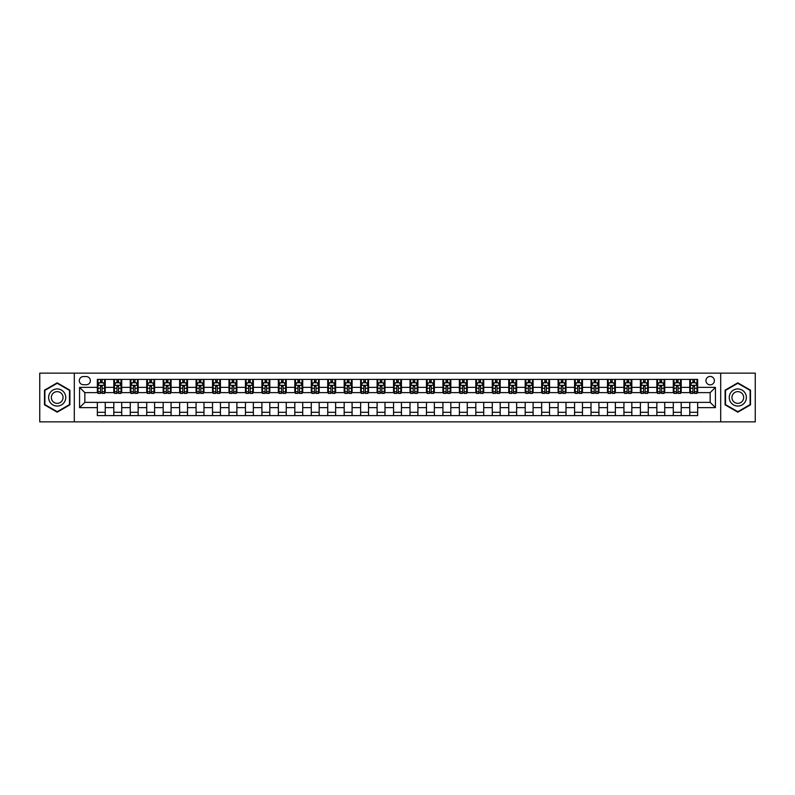 <?xml version="1.0" encoding="UTF-8"?>
<svg xmlns="http://www.w3.org/2000/svg" width="795" height="795" viewBox="0 0 795 795"><rect width="100%" height="100%" fill="white"/><g stroke="black" fill="none" stroke-linecap="round" stroke-linejoin="round"><path stroke-width="1.19" d="M710.164 376.433A4.214 4.214 0 0 0 705.95 380.646A4.214 4.214 0 0 0 710.164 384.859A4.214 4.214 0 0 0 714.377 380.646A4.214 4.214 0 0 0 710.164 376.433M720.697 421.857L755.25 421.857L755.25 373.143L720.697 373.143L720.697 421.857L74.303 421.857L74.303 373.143L39.75 373.143L39.75 421.857L74.303 421.857M83.395 384.73L86.287 384.73A4.084 4.084 0 0 0 90.372 380.646A4.084 4.084 0 0 0 86.287 376.572L83.395 376.572A4.084 4.084 0 0 0 79.311 380.646A4.084 4.084 0 0 0 83.395 384.73M720.697 373.143L74.303 373.143M97.348 407.636L79.57 407.636L79.57 387.364L97.348 387.364L97.348 392.631L84.836 392.631L84.836 402.369L97.348 402.369L97.348 415.606L697.652 415.606L697.652 402.369L710.164 402.369L710.164 392.631L697.652 392.631L697.652 387.364L715.43 387.364L715.43 407.636L697.652 407.636M697.652 387.364L697.652 379.394L97.348 379.394L97.348 387.364M689.752 379.394L689.752 392.631L690.418 392.631M692.912 392.631L694.492 392.631M696.996 392.631L697.652 392.631M689.752 392.631L680.54 392.631M673.295 379.394L673.295 392.631L673.961 392.631M676.456 392.631L678.036 392.631M673.295 392.631L664.083 392.631M656.849 379.394L656.849 392.631L657.505 392.631M659.999 392.631L661.579 392.631M656.849 392.631L647.627 392.631M640.392 379.394L640.392 392.631L641.048 392.631M643.553 392.631L645.123 392.631M640.392 392.631L631.17 392.631M623.936 379.394L623.936 392.631L624.592 392.631M627.096 392.631L628.676 392.631M623.936 392.631L614.714 392.631M607.479 379.394L607.479 392.631L608.135 392.631M610.639 392.631L612.22 392.631M607.479 392.631L598.257 392.631M591.023 379.394L591.023 392.631L591.679 392.631M594.183 392.631L595.763 392.631M591.023 392.631L581.801 392.631M574.566 379.394L574.566 392.631L575.222 392.631M577.726 392.631L579.307 392.631M574.566 392.631L565.354 392.631M558.11 379.394L558.11 392.631L558.766 392.631M561.27 392.631L562.85 392.631M558.11 392.631L548.898 392.631M541.653 379.394L541.653 392.631L542.309 392.631M544.813 392.631L546.394 392.631M541.653 392.631L532.441 392.631M525.197 379.394L525.197 392.631L525.853 392.631M528.357 392.631L529.937 392.631M525.197 392.631L515.985 392.631M508.74 379.394L508.74 392.631L509.396 392.631M511.901 392.631L513.481 392.631M508.74 392.631L499.528 392.631M492.284 379.394L492.284 392.631L492.94 392.631M495.444 392.631L497.024 392.631M492.284 392.631L483.072 392.631M475.827 379.394L475.827 392.631L476.483 392.631M478.988 392.631L480.568 392.631M475.827 392.631L466.615 392.631M459.371 379.394L459.371 392.631L460.037 392.631M462.531 392.631L464.111 392.631M459.371 392.631L450.159 392.631M442.914 379.394L442.914 392.631L443.58 392.631M446.075 392.631L447.655 392.631M442.914 392.631L433.702 392.631M426.458 379.394L426.458 392.631L427.124 392.631M429.618 392.631L431.198 392.631M426.458 392.631L417.246 392.631M410.011 379.394L410.011 392.631L410.667 392.631M413.161 392.631L414.742 392.631M410.011 392.631L400.789 392.631M393.555 379.394L393.555 392.631L394.211 392.631M396.715 392.631L398.285 392.631M393.555 392.631L384.333 392.631M377.098 379.394L377.098 392.631L377.754 392.631M380.258 392.631L381.839 392.631M377.098 392.631L367.876 392.631M360.642 379.394L360.642 392.631L361.298 392.631M363.802 392.631L365.382 392.631M360.642 392.631L351.42 392.631M344.185 379.394L344.185 392.631L344.841 392.631M347.345 392.631L348.925 392.631M344.185 392.631L334.963 392.631M327.729 379.394L327.729 392.631L328.385 392.631M330.889 392.631L332.469 392.631M327.729 392.631L318.517 392.631M311.272 379.394L311.272 392.631L311.928 392.631M314.432 392.631L316.012 392.631M311.272 392.631L302.06 392.631M294.816 379.394L294.816 392.631L295.472 392.631M297.976 392.631L299.556 392.631M294.816 392.631L285.604 392.631M278.359 379.394L278.359 392.631L279.015 392.631M281.519 392.631L283.099 392.631M278.359 392.631L269.147 392.631M261.903 379.394L261.903 392.631L262.559 392.631M265.063 392.631L266.643 392.631M261.903 392.631L252.691 392.631M245.446 379.394L245.446 392.631L246.102 392.631M248.606 392.631L250.186 392.631M245.446 392.631L236.234 392.631M228.99 379.394L228.99 392.631L229.646 392.631M232.15 392.631L233.73 392.631M228.99 392.631L219.778 392.631M212.533 379.394L212.533 392.631L213.199 392.631M215.693 392.631L217.273 392.631M212.533 392.631L203.321 392.631M196.077 379.394L196.077 392.631L196.743 392.631M199.237 392.631L200.817 392.631M196.077 392.631L186.865 392.631M179.62 379.394L179.62 392.631L180.286 392.631M182.78 392.631L184.361 392.631M179.62 392.631L170.408 392.631M163.174 379.394L163.174 392.631L163.83 392.631M166.324 392.631L167.904 392.631M163.174 392.631L153.952 392.631M146.717 379.394L146.717 392.631L147.373 392.631M149.877 392.631L151.448 392.631M146.717 392.631L137.495 392.631M130.261 379.394L130.261 392.631L130.917 392.631M133.421 392.631L135.001 392.631M130.261 392.631L121.039 392.631M113.804 379.394L113.804 392.631L114.46 392.631M116.964 392.631L118.544 392.631M113.804 392.631L104.582 392.631M97.348 392.631L98.004 392.631M100.508 392.631L102.088 392.631M97.348 402.369L105.248 402.369L105.248 415.606M697.652 402.369L105.248 402.369M105.248 379.394L105.248 392.631M97.348 382.693L98.004 382.693M100.508 382.693L102.088 382.693M104.582 382.693L105.248 382.693M97.348 412.307L105.248 412.307M113.804 402.369L113.804 415.606M121.705 379.394L121.705 392.631M113.804 382.693L114.46 382.693M116.964 382.693L118.544 382.693M121.039 382.693L121.705 382.693M121.705 402.369L121.705 415.606M113.804 412.307L121.705 412.307M130.261 402.369L130.261 415.606M138.151 402.369L138.151 415.606M130.261 412.307L138.151 412.307M138.151 379.394L138.151 392.631M130.261 382.693L130.917 382.693M133.421 382.693L135.001 382.693M137.495 382.693L138.151 382.693M146.717 402.369L146.717 415.606M154.608 402.369L154.608 415.606M146.717 412.307L154.608 412.307M154.608 379.394L154.608 392.631M146.717 382.693L147.373 382.693M149.877 382.693L151.448 382.693M153.952 382.693L154.608 382.693M163.174 402.369L163.174 415.606M171.064 402.369L171.064 415.606M163.174 412.307L171.064 412.307M171.064 379.394L171.064 392.631M163.174 382.693L163.83 382.693M166.324 382.693L167.904 382.693M170.408 382.693L171.064 382.693M179.62 402.369L179.62 415.606M187.521 402.369L187.521 415.606M179.62 412.307L187.521 412.307M187.521 379.394L187.521 392.631M179.62 382.693L180.286 382.693M182.78 382.693L184.361 382.693M186.865 382.693L187.521 382.693M196.077 402.369L196.077 415.606M203.977 402.369L203.977 415.606M196.077 412.307L203.977 412.307M203.977 379.394L203.977 392.631M196.077 382.693L196.743 382.693M199.237 382.693L200.817 382.693M203.321 382.693L203.977 382.693M212.533 402.369L212.533 415.606M220.434 402.369L220.434 415.606M212.533 412.307L220.434 412.307M220.434 379.394L220.434 392.631M212.533 382.693L213.199 382.693M215.693 382.693L217.273 382.693M219.778 382.693L220.434 382.693M228.99 402.369L228.99 415.606M236.89 402.369L236.89 415.606M228.99 412.307L236.89 412.307M236.89 379.394L236.89 392.631M228.99 382.693L229.646 382.693M232.15 382.693L233.73 382.693M236.234 382.693L236.89 382.693M245.446 402.369L245.446 415.606M253.347 402.369L253.347 415.606M245.446 412.307L253.347 412.307M253.347 379.394L253.347 392.631M245.446 382.693L246.102 382.693M248.606 382.693L250.186 382.693M252.691 382.693L253.347 382.693M261.903 402.369L261.903 415.606M269.803 402.369L269.803 415.606M261.903 412.307L269.803 412.307M269.803 379.394L269.803 392.631M261.903 382.693L262.559 382.693M265.063 382.693L266.643 382.693M269.147 382.693L269.803 382.693M278.359 402.369L278.359 415.606M286.26 402.369L286.26 415.606M278.359 412.307L286.26 412.307M286.26 379.394L286.26 392.631M278.359 382.693L279.015 382.693M281.519 382.693L283.099 382.693M285.604 382.693L286.26 382.693M294.816 402.369L294.816 415.606M302.716 402.369L302.716 415.606M294.816 412.307L302.716 412.307M302.716 379.394L302.716 392.631M294.816 382.693L295.472 382.693M297.976 382.693L299.556 382.693M302.06 382.693L302.716 382.693M311.272 402.369L311.272 415.606M319.173 402.369L319.173 415.606M311.272 412.307L319.173 412.307M319.173 379.394L319.173 392.631M311.272 382.693L311.928 382.693M314.432 382.693L316.012 382.693M318.517 382.693L319.173 382.693M327.729 402.369L327.729 415.606M335.629 402.369L335.629 415.606M327.729 412.307L335.629 412.307M335.629 379.394L335.629 392.631M327.729 382.693L328.385 382.693M330.889 382.693L332.469 382.693M334.963 382.693L335.629 382.693M344.185 402.369L344.185 415.606M352.086 402.369L352.086 415.606M344.185 412.307L352.086 412.307M352.086 379.394L352.086 392.631M344.185 382.693L344.841 382.693M347.345 382.693L348.925 382.693M351.42 382.693L352.086 382.693M360.642 402.369L360.642 415.606M368.542 402.369L368.542 415.606M360.642 412.307L368.542 412.307M368.542 379.394L368.542 392.631M360.642 382.693L361.298 382.693M363.802 382.693L365.382 382.693M367.876 382.693L368.542 382.693M377.098 402.369L377.098 415.606M384.989 402.369L384.989 415.606M377.098 412.307L384.989 412.307M384.989 379.394L384.989 392.631M377.098 382.693L377.754 382.693M380.258 382.693L381.839 382.693M384.333 382.693L384.989 382.693M393.555 402.369L393.555 415.606M401.445 402.369L401.445 415.606M393.555 412.307L401.445 412.307M401.445 379.394L401.445 392.631M393.555 382.693L394.211 382.693M396.715 382.693L398.285 382.693M400.789 382.693L401.445 382.693M410.011 402.369L410.011 415.606M417.902 402.369L417.902 415.606M410.011 412.307L417.902 412.307M417.902 379.394L417.902 392.631M410.011 382.693L410.667 382.693M413.161 382.693L414.742 382.693M417.246 382.693L417.902 382.693M426.458 402.369L426.458 415.606M434.358 402.369L434.358 415.606M426.458 412.307L434.358 412.307M434.358 379.394L434.358 392.631M426.458 382.693L427.124 382.693M429.618 382.693L431.198 382.693M433.702 382.693L434.358 382.693M442.914 402.369L442.914 415.606M450.815 402.369L450.815 415.606M442.914 412.307L450.815 412.307M450.815 379.394L450.815 392.631M442.914 382.693L443.58 382.693M446.075 382.693L447.655 382.693M450.159 382.693L450.815 382.693M459.371 402.369L459.371 415.606M467.271 402.369L467.271 415.606M459.371 412.307L467.271 412.307M467.271 379.394L467.271 392.631M459.371 382.693L460.037 382.693M462.531 382.693L464.111 382.693M466.615 382.693L467.271 382.693M475.827 402.369L475.827 415.606M483.728 402.369L483.728 415.606M475.827 412.307L483.728 412.307M483.728 379.394L483.728 392.631M475.827 382.693L476.483 382.693M478.988 382.693L480.568 382.693M483.072 382.693L483.728 382.693M492.284 402.369L492.284 415.606M500.184 402.369L500.184 415.606M492.284 412.307L500.184 412.307M500.184 379.394L500.184 392.631M492.284 382.693L492.94 382.693M495.444 382.693L497.024 382.693M499.528 382.693L500.184 382.693M508.74 402.369L508.74 415.606M516.641 402.369L516.641 415.606M508.74 412.307L516.641 412.307M516.641 379.394L516.641 392.631M508.74 382.693L509.396 382.693M511.901 382.693L513.481 382.693M515.985 382.693L516.641 382.693M525.197 402.369L525.197 415.606M533.097 402.369L533.097 415.606M525.197 412.307L533.097 412.307M533.097 379.394L533.097 392.631M525.197 382.693L525.853 382.693M528.357 382.693L529.937 382.693M532.441 382.693L533.097 382.693M541.653 402.369L541.653 415.606M549.554 402.369L549.554 415.606M541.653 412.307L549.554 412.307M549.554 379.394L549.554 392.631M541.653 382.693L542.309 382.693M544.813 382.693L546.394 382.693M548.898 382.693L549.554 382.693M558.11 402.369L558.11 415.606M566.01 402.369L566.01 415.606M558.11 412.307L566.01 412.307M566.01 379.394L566.01 392.631M558.11 382.693L558.766 382.693M561.27 382.693L562.85 382.693M565.354 382.693L566.01 382.693M574.566 402.369L574.566 415.606M582.467 402.369L582.467 415.606M574.566 412.307L582.467 412.307M582.467 379.394L582.467 392.631M574.566 382.693L575.222 382.693M577.726 382.693L579.307 382.693M581.801 382.693L582.467 382.693M591.023 402.369L591.023 415.606M598.923 402.369L598.923 415.606M591.023 412.307L598.923 412.307M598.923 379.394L598.923 392.631M591.023 382.693L591.679 382.693M594.183 382.693L595.763 382.693M598.257 382.693L598.923 382.693M607.479 402.369L607.479 415.606M615.38 402.369L615.38 415.606M607.479 412.307L615.38 412.307M615.38 379.394L615.38 392.631M607.479 382.693L608.135 382.693M610.639 382.693L612.22 382.693M614.714 382.693L615.38 382.693M623.936 402.369L623.936 415.606M631.826 402.369L631.826 415.606M623.936 412.307L631.826 412.307M631.826 379.394L631.826 392.631M623.936 382.693L624.592 382.693M627.096 382.693L628.676 382.693M631.17 382.693L631.826 382.693M640.392 402.369L640.392 415.606M648.283 402.369L648.283 415.606M640.392 412.307L648.283 412.307M648.283 379.394L648.283 392.631M640.392 382.693L641.048 382.693M643.553 382.693L645.123 382.693M647.627 382.693L648.283 382.693M656.849 402.369L656.849 415.606M664.739 402.369L664.739 415.606M656.849 412.307L664.739 412.307M664.739 379.394L664.739 392.631M656.849 382.693L657.505 382.693M659.999 382.693L661.579 382.693M664.083 382.693L664.739 382.693M673.295 402.369L673.295 415.606M681.196 402.369L681.196 415.606M673.295 412.307L681.196 412.307M681.196 379.394L681.196 392.631M673.295 382.693L673.961 382.693M676.456 382.693L678.036 382.693M680.54 382.693L681.196 382.693M689.752 402.369L689.752 415.606M689.752 412.307L697.652 412.307M689.752 382.693L690.418 382.693M692.912 382.693L694.492 382.693M696.996 382.693L697.652 382.693M84.836 392.631L79.57 387.364M84.836 402.369L79.57 407.636M715.43 387.364L710.164 392.631M715.43 407.636L710.164 402.369M57.19 412.168L69.9 404.834L69.9 390.166L57.19 382.832L44.49 390.166L44.49 404.834L57.19 412.168M750.51 390.166L737.81 382.832L725.1 390.166L725.1 404.834L737.81 412.168L750.51 404.834L750.51 390.166M102.088 381.113L100.508 381.113M104.582 391.766L102.088 391.766L102.088 393.416L104.582 393.416L104.582 385.386L103.27 382.753L99.315 382.753L98.004 385.386L98.004 393.416L100.508 393.416L100.508 391.766L98.004 391.766M98.004 385.386L98.004 379.394M104.582 385.386L104.582 379.394M100.508 382.753L100.508 379.394M102.088 379.394L102.088 382.753M102.088 391.766L102.088 386.38L100.508 386.38L100.508 391.766M118.544 381.113L116.964 381.113M121.039 391.766L118.544 391.766L118.544 393.416L121.039 393.416L121.039 385.386L119.727 382.753L115.772 382.753L114.46 385.386L114.46 393.416L116.964 393.416L116.964 391.766L114.46 391.766M114.46 385.386L114.46 379.394M121.039 385.386L121.039 379.394M116.964 382.753L116.964 379.394M118.544 379.394L118.544 382.753M118.544 391.766L118.544 386.38L116.964 386.38L116.964 391.766M135.001 381.113L133.421 381.113M137.495 391.766L135.001 391.766L135.001 393.416L137.495 393.416L137.495 385.386L136.184 382.753L132.228 382.753L130.917 385.386L130.917 393.416L133.421 393.416L133.421 391.766L130.917 391.766M130.917 385.386L130.917 379.394M137.495 385.386L137.495 379.394M133.421 382.753L133.421 379.394M135.001 379.394L135.001 382.753M135.001 391.766L135.001 386.38L133.421 386.38L133.421 391.766M151.448 381.113L149.877 381.113M153.952 391.766L151.448 391.766L151.448 393.416L153.952 393.416L153.952 385.386L152.64 382.753L148.685 382.753L147.373 385.386L147.373 393.416L149.877 393.416L149.877 391.766L147.373 391.766M147.373 385.386L147.373 379.394M153.952 385.386L153.952 379.394M149.877 382.753L149.877 379.394M151.448 379.394L151.448 382.753M151.448 391.766L151.448 386.38L149.877 386.38L149.877 391.766M167.904 381.113L166.324 381.113M170.408 391.766L167.904 391.766L167.904 393.416L170.408 393.416L170.408 385.386L169.096 382.753L165.141 382.753L163.83 385.386L163.83 393.416L166.324 393.416L166.324 391.766L163.83 391.766M163.83 385.386L163.83 379.394M170.408 385.386L170.408 379.394M166.324 382.753L166.324 379.394M167.904 379.394L167.904 382.753M167.904 391.766L167.904 386.38L166.324 386.38L166.324 391.766M64.604 393.217A8.556 8.556 0 0 0 52.917 390.087A8.556 8.556 0 0 0 49.787 401.783A8.556 8.556 0 0 0 61.473 404.913A8.556 8.556 0 0 0 64.604 393.217M62.268 394.568A5.863 5.863 0 0 0 54.269 392.422A5.863 5.863 0 0 0 52.122 400.432A5.863 5.863 0 0 0 60.122 402.578A5.863 5.863 0 0 0 62.268 394.568M57.19 411.711L44.888 404.605L44.888 390.395L57.19 383.289L69.503 390.395L69.503 404.605L57.19 411.711M737.81 406.056A8.556 8.556 0 0 0 746.366 397.5A8.556 8.556 0 0 0 737.81 388.944A8.556 8.556 0 0 0 729.254 397.5A8.556 8.556 0 0 0 737.81 406.056M737.81 403.363A5.863 5.863 0 0 0 743.663 397.5A5.863 5.863 0 0 0 737.81 391.637A5.863 5.863 0 0 0 731.947 397.5A5.863 5.863 0 0 0 737.81 403.363M725.497 390.395L737.81 383.289L750.112 390.395L750.112 404.605L737.81 411.711L725.497 404.605L725.497 390.395M184.361 381.113L182.78 381.113M186.865 391.766L184.361 391.766L184.361 393.416L186.865 393.416L186.865 385.386L185.553 382.753L181.598 382.753L180.286 385.386L180.286 393.416L182.78 393.416L182.78 391.766L180.286 391.766M180.286 385.386L180.286 379.394M186.865 385.386L186.865 379.394M182.78 382.753L182.78 379.394M184.361 379.394L184.361 382.753M184.361 391.766L184.361 386.38L182.78 386.38L182.78 391.766M200.817 381.113L199.237 381.113M203.321 391.766L200.817 391.766L200.817 393.416L203.321 393.416L203.321 385.386L202.01 382.753L198.054 382.753L196.743 385.386L196.743 393.416L199.237 393.416L199.237 391.766L196.743 391.766M196.743 385.386L196.743 379.394M203.321 385.386L203.321 379.394M199.237 382.753L199.237 379.394M200.817 379.394L200.817 382.753M200.817 391.766L200.817 386.38L199.237 386.38L199.237 391.766M217.273 381.113L215.693 381.113M219.778 391.766L217.273 391.766L217.273 393.416L219.778 393.416L219.778 385.386L218.456 382.753L214.511 382.753L213.199 385.386L213.199 393.416L215.693 393.416L215.693 391.766L213.199 391.766M213.199 385.386L213.199 379.394M219.778 385.386L219.778 379.394M215.693 382.753L215.693 379.394M217.273 379.394L217.273 382.753M217.273 391.766L217.273 386.38L215.693 386.38L215.693 391.766M233.73 381.113L232.15 381.113M236.234 391.766L233.73 391.766L233.73 393.416L236.234 393.416L236.234 385.386L234.913 382.753L230.967 382.753L229.646 385.386L229.646 393.416L232.15 393.416L232.15 391.766L229.646 391.766M229.646 385.386L229.646 379.394M236.234 385.386L236.234 379.394M232.15 382.753L232.15 379.394M233.73 379.394L233.73 382.753M233.73 391.766L233.73 386.38L232.15 386.38L232.15 391.766M250.186 381.113L248.606 381.113M252.691 391.766L250.186 391.766L250.186 393.416L252.691 393.416L252.691 385.386L251.369 382.753L247.424 382.753L246.102 385.386L246.102 393.416L248.606 393.416L248.606 391.766L246.102 391.766M246.102 385.386L246.102 379.394M252.691 385.386L252.691 379.394M248.606 382.753L248.606 379.394M250.186 379.394L250.186 382.753M250.186 391.766L250.186 386.38L248.606 386.38L248.606 391.766M266.643 381.113L265.063 381.113M269.147 391.766L266.643 391.766L266.643 393.416L269.147 393.416L269.147 385.386L267.826 382.753L263.88 382.753L262.559 385.386L262.559 393.416L265.063 393.416L265.063 391.766L262.559 391.766M262.559 385.386L262.559 379.394M269.147 385.386L269.147 379.394M265.063 382.753L265.063 379.394M266.643 379.394L266.643 382.753M266.643 391.766L266.643 386.38L265.063 386.38L265.063 391.766M283.099 381.113L281.519 381.113M285.604 391.766L283.099 391.766L283.099 393.416L285.604 393.416L285.604 385.386L284.282 382.753L280.337 382.753L279.015 385.386L279.015 393.416L281.519 393.416L281.519 391.766L279.015 391.766M279.015 385.386L279.015 379.394M285.604 385.386L285.604 379.394M281.519 382.753L281.519 379.394M283.099 379.394L283.099 382.753M283.099 391.766L283.099 386.38L281.519 386.38L281.519 391.766M299.556 381.113L297.976 381.113M302.06 391.766L299.556 391.766L299.556 393.416L302.06 393.416L302.06 385.386L300.739 382.753L296.793 382.753L295.472 385.386L295.472 393.416L297.976 393.416L297.976 391.766L295.472 391.766M295.472 385.386L295.472 379.394M302.06 385.386L302.06 379.394M297.976 382.753L297.976 379.394M299.556 379.394L299.556 382.753M299.556 391.766L299.556 386.38L297.976 386.38L297.976 391.766M316.012 381.113L314.432 381.113M318.517 391.766L316.012 391.766L316.012 393.416L318.517 393.416L318.517 385.386L317.195 382.753L313.25 382.753L311.928 385.386L311.928 393.416L314.432 393.416L314.432 391.766L311.928 391.766M311.928 385.386L311.928 379.394M318.517 385.386L318.517 379.394M314.432 382.753L314.432 379.394M316.012 379.394L316.012 382.753M316.012 391.766L316.012 386.38L314.432 386.38L314.432 391.766M332.469 381.113L330.889 381.113M334.963 391.766L332.469 391.766L332.469 393.416L334.963 393.416L334.963 385.386L333.652 382.753L329.706 382.753L328.385 385.386L328.385 393.416L330.889 393.416L330.889 391.766L328.385 391.766M328.385 385.386L328.385 379.394M334.963 385.386L334.963 379.394M330.889 382.753L330.889 379.394M332.469 379.394L332.469 382.753M332.469 391.766L332.469 386.38L330.889 386.38L330.889 391.766M348.925 381.113L347.345 381.113M351.42 391.766L348.925 391.766L348.925 393.416L351.42 393.416L351.42 385.386L350.108 382.753L346.153 382.753L344.841 385.386L344.841 393.416L347.345 393.416L347.345 391.766L344.841 391.766M344.841 385.386L344.841 379.394M351.42 385.386L351.42 379.394M347.345 382.753L347.345 379.394M348.925 379.394L348.925 382.753M348.925 391.766L348.925 386.38L347.345 386.38L347.345 391.766M365.382 381.113L363.802 381.113M367.876 391.766L365.382 391.766L365.382 393.416L367.876 393.416L367.876 385.386L366.565 382.753L362.609 382.753L361.298 385.386L361.298 393.416L363.802 393.416L363.802 391.766L361.298 391.766M361.298 385.386L361.298 379.394M367.876 385.386L367.876 379.394M363.802 382.753L363.802 379.394M365.382 379.394L365.382 382.753M365.382 391.766L365.382 386.38L363.802 386.38L363.802 391.766M381.839 381.113L380.258 381.113M384.333 391.766L381.839 391.766L381.839 393.416L384.333 393.416L384.333 385.386L383.021 382.753L379.066 382.753L377.754 385.386L377.754 393.416L380.258 393.416L380.258 391.766L377.754 391.766M377.754 385.386L377.754 379.394M384.333 385.386L384.333 379.394M380.258 382.753L380.258 379.394M381.839 379.394L381.839 382.753M381.839 391.766L381.839 386.38L380.258 386.38L380.258 391.766M398.285 381.113L396.715 381.113M400.789 391.766L398.285 391.766L398.285 393.416L400.789 393.416L400.789 385.386L399.478 382.753L395.522 382.753L394.211 385.386L394.211 393.416L396.715 393.416L396.715 391.766L394.211 391.766M394.211 385.386L394.211 379.394M400.789 385.386L400.789 379.394M396.715 382.753L396.715 379.394M398.285 379.394L398.285 382.753M398.285 391.766L398.285 386.38L396.715 386.38L396.715 391.766M414.742 381.113L413.161 381.113M417.246 391.766L414.742 391.766L414.742 393.416L417.246 393.416L417.246 385.386L415.934 382.753L411.979 382.753L410.667 385.386L410.667 393.416L413.161 393.416L413.161 391.766L410.667 391.766M410.667 385.386L410.667 379.394M417.246 385.386L417.246 379.394M413.161 382.753L413.161 379.394M414.742 379.394L414.742 382.753M414.742 391.766L414.742 386.38L413.161 386.38L413.161 391.766M431.198 381.113L429.618 381.113M433.702 391.766L431.198 391.766L431.198 393.416L433.702 393.416L433.702 385.386L432.391 382.753L428.435 382.753L427.124 385.386L427.124 393.416L429.618 393.416L429.618 391.766L427.124 391.766M427.124 385.386L427.124 379.394M433.702 385.386L433.702 379.394M429.618 382.753L429.618 379.394M431.198 379.394L431.198 382.753M431.198 391.766L431.198 386.38L429.618 386.38L429.618 391.766M447.655 381.113L446.075 381.113M450.159 391.766L447.655 391.766L447.655 393.416L450.159 393.416L450.159 385.386L448.847 382.753L444.892 382.753L443.58 385.386L443.58 393.416L446.075 393.416L446.075 391.766L443.58 391.766M443.58 385.386L443.58 379.394M450.159 385.386L450.159 379.394M446.075 382.753L446.075 379.394M447.655 379.394L447.655 382.753M447.655 391.766L447.655 386.38L446.075 386.38L446.075 391.766M464.111 381.113L462.531 381.113M466.615 391.766L464.111 391.766L464.111 393.416L466.615 393.416L466.615 385.386L465.294 382.753L461.348 382.753L460.037 385.386L460.037 393.416L462.531 393.416L462.531 391.766L460.037 391.766M460.037 385.386L460.037 379.394M466.615 385.386L466.615 379.394M462.531 382.753L462.531 379.394M464.111 379.394L464.111 382.753M464.111 391.766L464.111 386.38L462.531 386.38L462.531 391.766M480.568 381.113L478.988 381.113M483.072 391.766L480.568 391.766L480.568 393.416L483.072 393.416L483.072 385.386L481.75 382.753L477.805 382.753L476.483 385.386L476.483 393.416L478.988 393.416L478.988 391.766L476.483 391.766M476.483 385.386L476.483 379.394M483.072 385.386L483.072 379.394M478.988 382.753L478.988 379.394M480.568 379.394L480.568 382.753M480.568 391.766L480.568 386.38L478.988 386.38L478.988 391.766M497.024 381.113L495.444 381.113M499.528 391.766L497.024 391.766L497.024 393.416L499.528 393.416L499.528 385.386L498.207 382.753L494.261 382.753L492.94 385.386L492.94 393.416L495.444 393.416L495.444 391.766L492.94 391.766M492.94 385.386L492.94 379.394M499.528 385.386L499.528 379.394M495.444 382.753L495.444 379.394M497.024 379.394L497.024 382.753M497.024 391.766L497.024 386.38L495.444 386.38L495.444 391.766M513.481 381.113L511.901 381.113M515.985 391.766L513.481 391.766L513.481 393.416L515.985 393.416L515.985 385.386L514.663 382.753L510.718 382.753L509.396 385.386L509.396 393.416L511.901 393.416L511.901 391.766L509.396 391.766M509.396 385.386L509.396 379.394M515.985 385.386L515.985 379.394M511.901 382.753L511.901 379.394M513.481 379.394L513.481 382.753M513.481 391.766L513.481 386.38L511.901 386.38L511.901 391.766M529.937 381.113L528.357 381.113M532.441 391.766L529.937 391.766L529.937 393.416L532.441 393.416L532.441 385.386L531.12 382.753L527.174 382.753L525.853 385.386L525.853 393.416L528.357 393.416L528.357 391.766L525.853 391.766M525.853 385.386L525.853 379.394M532.441 385.386L532.441 379.394M528.357 382.753L528.357 379.394M529.937 379.394L529.937 382.753M529.937 391.766L529.937 386.38L528.357 386.38L528.357 391.766M546.394 381.113L544.813 381.113M548.898 391.766L546.394 391.766L546.394 393.416L548.898 393.416L548.898 385.386L547.576 382.753L543.631 382.753L542.309 385.386L542.309 393.416L544.813 393.416L544.813 391.766L542.309 391.766M542.309 385.386L542.309 379.394M548.898 385.386L548.898 379.394M544.813 382.753L544.813 379.394M546.394 379.394L546.394 382.753M546.394 391.766L546.394 386.38L544.813 386.38L544.813 391.766M562.85 381.113L561.27 381.113M565.354 391.766L562.85 391.766L562.85 393.416L565.354 393.416L565.354 385.386L564.033 382.753L560.087 382.753L558.766 385.386L558.766 393.416L561.27 393.416L561.27 391.766L558.766 391.766M558.766 385.386L558.766 379.394M565.354 385.386L565.354 379.394M561.27 382.753L561.27 379.394M562.85 379.394L562.85 382.753M562.85 391.766L562.85 386.38L561.27 386.38L561.27 391.766M579.307 381.113L577.726 381.113M581.801 391.766L579.307 391.766L579.307 393.416L581.801 393.416L581.801 385.386L580.489 382.753L576.544 382.753L575.222 385.386L575.222 393.416L577.726 393.416L577.726 391.766L575.222 391.766M575.222 385.386L575.222 379.394M581.801 385.386L581.801 379.394M577.726 382.753L577.726 379.394M579.307 379.394L579.307 382.753M579.307 391.766L579.307 386.38L577.726 386.38L577.726 391.766M595.763 381.113L594.183 381.113M598.257 391.766L595.763 391.766L595.763 393.416L598.257 393.416L598.257 385.386L596.946 382.753L592.99 382.753L591.679 385.386L591.679 393.416L594.183 393.416L594.183 391.766L591.679 391.766M591.679 385.386L591.679 379.394M598.257 385.386L598.257 379.394M594.183 382.753L594.183 379.394M595.763 379.394L595.763 382.753M595.763 391.766L595.763 386.38L594.183 386.38L594.183 391.766M612.22 381.113L610.639 381.113M614.714 391.766L612.22 391.766L612.22 393.416L614.714 393.416L614.714 385.386L613.402 382.753L609.447 382.753L608.135 385.386L608.135 393.416L610.639 393.416L610.639 391.766L608.135 391.766M608.135 385.386L608.135 379.394M614.714 385.386L614.714 379.394M610.639 382.753L610.639 379.394M612.22 379.394L612.22 382.753M612.22 391.766L612.22 386.38L610.639 386.38L610.639 391.766M628.676 381.113L627.096 381.113M631.17 391.766L628.676 391.766L628.676 393.416L631.17 393.416L631.17 385.386L629.859 382.753L625.904 382.753L624.592 385.386L624.592 393.416L627.096 393.416L627.096 391.766L624.592 391.766M624.592 385.386L624.592 379.394M631.17 385.386L631.17 379.394M627.096 382.753L627.096 379.394M628.676 379.394L628.676 382.753M628.676 391.766L628.676 386.38L627.096 386.38L627.096 391.766M645.123 381.113L643.553 381.113M647.627 391.766L645.123 391.766L645.123 393.416L647.627 393.416L647.627 385.386L646.315 382.753L642.36 382.753L641.048 385.386L641.048 393.416L643.553 393.416L643.553 391.766L641.048 391.766M641.048 385.386L641.048 379.394M647.627 385.386L647.627 379.394M643.553 382.753L643.553 379.394M645.123 379.394L645.123 382.753M645.123 391.766L645.123 386.38L643.553 386.38L643.553 391.766M661.579 381.113L659.999 381.113M664.083 391.766L661.579 391.766L661.579 393.416L664.083 393.416L664.083 385.386L662.772 382.753L658.817 382.753L657.505 385.386L657.505 393.416L659.999 393.416L659.999 391.766L657.505 391.766M657.505 385.386L657.505 379.394M664.083 385.386L664.083 379.394M659.999 382.753L659.999 379.394M661.579 379.394L661.579 382.753M661.579 391.766L661.579 386.38L659.999 386.38L659.999 391.766M678.036 381.113L676.456 381.113M680.54 391.766L678.036 391.766L678.036 393.416L680.54 393.416L680.54 385.386L679.228 382.753L675.273 382.753L673.961 385.386L673.961 393.416L676.456 393.416L676.456 391.766L673.961 391.766M673.961 385.386L673.961 379.394M680.54 385.386L680.54 379.394M676.456 382.753L676.456 379.394M678.036 379.394L678.036 382.753M678.036 391.766L678.036 386.38L676.456 386.38L676.456 391.766M694.492 381.113L692.912 381.113M696.996 391.766L694.492 391.766L694.492 393.416L696.996 393.416L696.996 385.386L695.685 382.753L691.73 382.753L690.418 385.386L690.418 393.416L692.912 393.416L692.912 391.766L690.418 391.766M690.418 385.386L690.418 379.394M696.996 385.386L696.996 379.394M692.912 382.753L692.912 379.394M694.492 379.394L694.492 382.753M694.492 391.766L694.492 386.38L692.912 386.38L692.912 391.766M113.804 407.636L105.248 407.636M113.804 387.364L105.248 387.364M130.261 387.364L121.705 387.364M130.261 407.636L121.705 407.636M146.717 387.364L138.151 387.364M146.717 407.636L138.151 407.636M163.174 387.364L154.608 387.364M163.174 407.636L154.608 407.636M179.62 387.364L171.064 387.364M179.62 407.636L171.064 407.636M196.077 387.364L187.521 387.364M196.077 407.636L187.521 407.636M212.533 387.364L203.977 387.364M212.533 407.636L203.977 407.636M228.99 387.364L220.434 387.364M228.99 407.636L220.434 407.636M245.446 387.364L236.89 387.364M245.446 407.636L236.89 407.636M261.903 387.364L253.347 387.364M261.903 407.636L253.347 407.636M278.359 387.364L269.803 387.364M278.359 407.636L269.803 407.636M294.816 387.364L286.26 387.364M294.816 407.636L286.26 407.636M311.272 387.364L302.716 387.364M311.272 407.636L302.716 407.636M327.729 387.364L319.173 387.364M327.729 407.636L319.173 407.636M344.185 387.364L335.629 387.364M344.185 407.636L335.629 407.636M360.642 387.364L352.086 387.364M360.642 407.636L352.086 407.636M377.098 387.364L368.542 387.364M377.098 407.636L368.542 407.636M393.555 387.364L384.989 387.364M393.555 407.636L384.989 407.636M410.011 387.364L401.445 387.364M410.011 407.636L401.445 407.636M426.458 387.364L417.902 387.364M426.458 407.636L417.902 407.636M442.914 387.364L434.358 387.364M442.914 407.636L434.358 407.636M459.371 387.364L450.815 387.364M459.371 407.636L450.815 407.636M475.827 387.364L467.271 387.364M475.827 407.636L467.271 407.636M492.284 387.364L483.728 387.364M492.284 407.636L483.728 407.636M508.74 387.364L500.184 387.364M508.74 407.636L500.184 407.636M525.197 387.364L516.641 387.364M525.197 407.636L516.641 407.636M541.653 387.364L533.097 387.364M541.653 407.636L533.097 407.636M558.11 387.364L549.554 387.364M558.11 407.636L549.554 407.636M574.566 387.364L566.01 387.364M574.566 407.636L566.01 407.636M591.023 387.364L582.467 387.364M591.023 407.636L582.467 407.636M607.479 387.364L598.923 387.364M607.479 407.636L598.923 407.636M623.936 387.364L615.38 387.364M623.936 407.636L615.38 407.636M640.392 387.364L631.826 387.364M640.392 407.636L631.826 407.636M656.849 387.364L648.283 387.364M656.849 407.636L648.283 407.636M673.295 387.364L664.739 387.364M673.295 407.636L664.739 407.636M689.752 387.364L681.196 387.364M689.752 407.636L681.196 407.636M104.552 385.327L98.033 385.327M98.004 382.912L99.246 382.912M103.35 382.912L104.582 382.912M100.508 388.238L98.004 388.238M104.582 388.238L102.088 388.238M102.088 381.948L100.508 381.948M121.009 385.327L114.49 385.327M114.46 382.912L115.692 382.912M119.806 382.912L121.039 382.912M116.964 388.238L114.46 388.238M121.039 388.238L118.544 388.238M118.544 381.948L116.964 381.948M137.465 385.327L130.946 385.327M130.917 382.912L132.149 382.912M136.263 382.912L137.495 382.912M133.421 388.238L130.917 388.238M137.495 388.238L135.001 388.238M135.001 381.948L133.421 381.948M153.922 385.327L147.403 385.327M147.373 382.912L148.605 382.912M152.72 382.912L153.952 382.912M149.877 388.238L147.373 388.238M153.952 388.238L151.448 388.238M151.448 381.948L149.877 381.948M170.378 385.327L163.859 385.327M163.83 382.912L165.062 382.912M169.176 382.912L170.408 382.912M166.324 388.238L163.83 388.238M170.408 388.238L167.904 388.238M167.904 381.948L166.324 381.948M186.835 385.327L180.316 385.327M180.286 382.912L181.518 382.912M185.633 382.912L186.865 382.912M182.78 388.238L180.286 388.238M186.865 388.238L184.361 388.238M184.361 381.948L182.78 381.948M203.291 385.327L196.772 385.327M196.743 382.912L197.975 382.912M202.079 382.912L203.321 382.912M199.237 388.238L196.743 388.238M203.321 388.238L200.817 388.238M200.817 381.948L199.237 381.948M219.748 385.327L213.229 385.327M213.199 382.912L214.431 382.912M218.536 382.912L219.778 382.912M215.693 388.238L213.199 388.238M219.778 388.238L217.273 388.238M217.273 381.948L215.693 381.948M236.204 385.327L229.685 385.327M229.646 382.912L230.888 382.912M234.992 382.912L236.234 382.912M232.15 388.238L229.646 388.238M236.234 388.238L233.73 388.238M233.73 381.948L232.15 381.948M252.651 385.327L246.142 385.327M246.102 382.912L247.344 382.912M251.449 382.912L252.691 382.912M248.606 388.238L246.102 388.238M252.691 388.238L250.186 388.238M250.186 381.948L248.606 381.948M269.108 385.327L262.598 385.327M262.559 382.912L263.801 382.912M267.905 382.912L269.147 382.912M265.063 388.238L262.559 388.238M269.147 388.238L266.643 388.238M266.643 381.948L265.063 381.948M285.564 385.327L279.055 385.327M279.015 382.912L280.257 382.912M284.362 382.912L285.604 382.912M281.519 388.238L279.015 388.238M285.604 388.238L283.099 388.238M283.099 381.948L281.519 381.948M302.021 385.327L295.511 385.327M295.472 382.912L296.714 382.912M300.818 382.912L302.06 382.912M297.976 388.238L295.472 388.238M302.06 388.238L299.556 388.238M299.556 381.948L297.976 381.948M318.477 385.327L311.958 385.327M311.928 382.912L313.17 382.912M317.275 382.912L318.517 382.912M314.432 388.238L311.928 388.238M318.517 388.238L316.012 388.238M316.012 381.948L314.432 381.948M334.934 385.327L328.415 385.327M328.385 382.912L329.627 382.912M333.731 382.912L334.963 382.912M330.889 388.238L328.385 388.238M334.963 388.238L332.469 388.238M332.469 381.948L330.889 381.948M351.39 385.327L344.871 385.327M344.841 382.912L346.083 382.912M350.188 382.912L351.42 382.912M347.345 388.238L344.841 388.238M351.42 388.238L348.925 388.238M348.925 381.948L347.345 381.948M367.847 385.327L361.328 385.327M361.298 382.912L362.53 382.912M366.644 382.912L367.876 382.912M363.802 388.238L361.298 388.238M367.876 388.238L365.382 388.238M365.382 381.948L363.802 381.948M384.303 385.327L377.784 385.327M377.754 382.912L378.986 382.912M383.101 382.912L384.333 382.912M380.258 388.238L377.754 388.238M384.333 388.238L381.839 388.238M381.839 381.948L380.258 381.948M400.76 385.327L394.241 385.327M394.211 382.912L395.443 382.912M399.557 382.912L400.789 382.912M396.715 388.238L394.211 388.238M400.789 388.238L398.285 388.238M398.285 381.948L396.715 381.948M417.216 385.327L410.697 385.327M410.667 382.912L411.899 382.912M416.014 382.912L417.246 382.912M413.161 388.238L410.667 388.238M417.246 388.238L414.742 388.238M414.742 381.948L413.161 381.948M433.673 385.327L427.154 385.327M427.124 382.912L428.356 382.912M432.47 382.912L433.702 382.912M429.618 388.238L427.124 388.238M433.702 388.238L431.198 388.238M431.198 381.948L429.618 381.948M450.129 385.327L443.61 385.327M443.58 382.912L444.812 382.912M448.917 382.912L450.159 382.912M446.075 388.238L443.58 388.238M450.159 388.238L447.655 388.238M447.655 381.948L446.075 381.948M466.585 385.327L460.066 385.327M460.037 382.912L461.269 382.912M465.373 382.912L466.615 382.912M462.531 388.238L460.037 388.238M466.615 388.238L464.111 388.238M464.111 381.948L462.531 381.948M483.042 385.327L476.523 385.327M476.483 382.912L477.725 382.912M481.83 382.912L483.072 382.912M478.988 388.238L476.483 388.238M483.072 388.238L480.568 388.238M480.568 381.948L478.988 381.948M499.489 385.327L492.979 385.327M492.94 382.912L494.182 382.912M498.286 382.912L499.528 382.912M495.444 388.238L492.94 388.238M499.528 388.238L497.024 388.238M497.024 381.948L495.444 381.948M515.945 385.327L509.436 385.327M509.396 382.912L510.638 382.912M514.743 382.912L515.985 382.912M511.901 388.238L509.396 388.238M515.985 388.238L513.481 388.238M513.481 381.948L511.901 381.948M532.402 385.327L525.893 385.327M525.853 382.912L527.095 382.912M531.199 382.912L532.441 382.912M528.357 388.238L525.853 388.238M532.441 388.238L529.937 388.238M529.937 381.948L528.357 381.948M548.858 385.327L542.349 385.327M542.309 382.912L543.551 382.912M547.656 382.912L548.898 382.912M544.813 388.238L542.309 388.238M548.898 388.238L546.394 388.238M546.394 381.948L544.813 381.948M565.315 385.327L558.796 385.327M558.766 382.912L560.008 382.912M564.112 382.912L565.354 382.912M561.27 388.238L558.766 388.238M565.354 388.238L562.85 388.238M562.85 381.948L561.27 381.948M581.771 385.327L575.252 385.327M575.222 382.912L576.464 382.912M580.569 382.912L581.801 382.912M577.726 388.238L575.222 388.238M581.801 388.238L579.307 388.238M579.307 381.948L577.726 381.948M598.228 385.327L591.709 385.327M591.679 382.912L592.921 382.912M597.025 382.912L598.257 382.912M594.183 388.238L591.679 388.238M598.257 388.238L595.763 388.238M595.763 381.948L594.183 381.948M614.684 385.327L608.165 385.327M608.135 382.912L609.368 382.912M613.482 382.912L614.714 382.912M610.639 388.238L608.135 388.238M614.714 388.238L612.22 388.238M612.22 381.948L610.639 381.948M631.141 385.327L624.622 385.327M624.592 382.912L625.824 382.912M629.938 382.912L631.17 382.912M627.096 388.238L624.592 388.238M631.17 388.238L628.676 388.238M628.676 381.948L627.096 381.948M647.597 385.327L641.078 385.327M641.048 382.912L642.281 382.912M646.395 382.912L647.627 382.912M643.553 388.238L641.048 388.238M647.627 388.238L645.123 388.238M645.123 381.948L643.553 381.948M664.054 385.327L657.535 385.327M657.505 382.912L658.737 382.912M662.851 382.912L664.083 382.912M659.999 388.238L657.505 388.238M664.083 388.238L661.579 388.238M661.579 381.948L659.999 381.948M680.51 385.327L673.991 385.327M673.961 382.912L675.194 382.912M679.308 382.912L680.54 382.912M676.456 388.238L673.961 388.238M680.54 388.238L678.036 388.238M678.036 381.948L676.456 381.948M696.967 385.327L690.448 385.327M690.418 382.912L691.65 382.912M695.754 382.912L696.996 382.912M692.912 388.238L690.418 388.238M696.996 388.238L694.492 388.238M694.492 381.948L692.912 381.948"/></g></svg>

